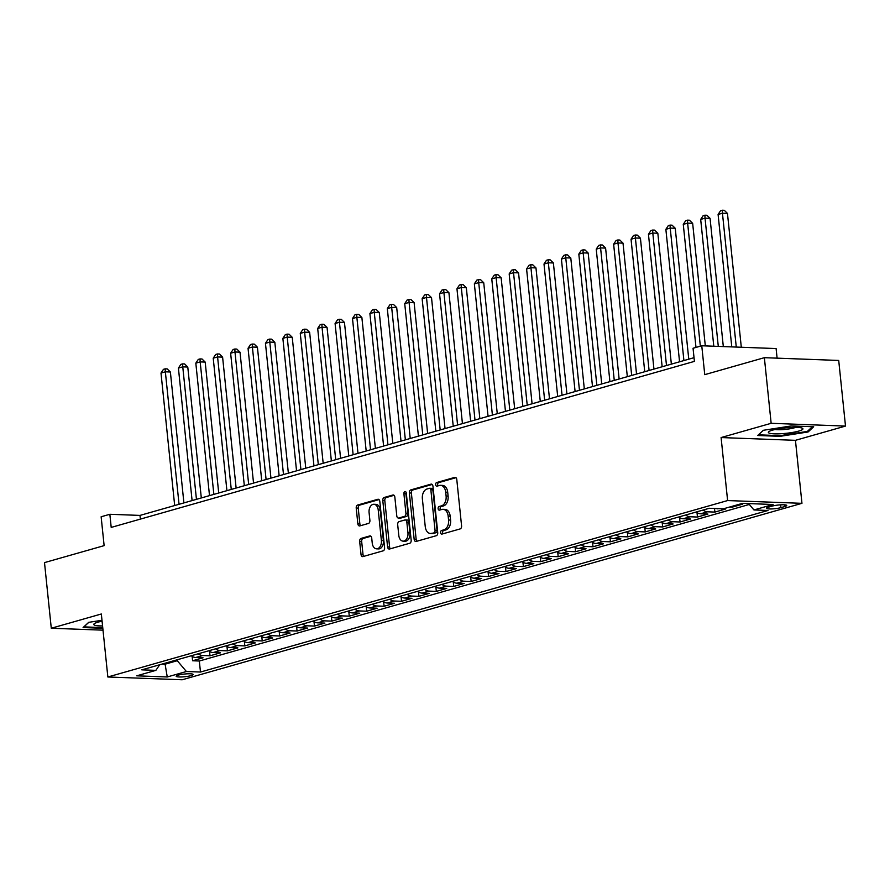 <?xml version="1.0" encoding="UTF-8"?>
<svg xmlns="http://www.w3.org/2000/svg" width="890" height="890" viewBox="0 0 890 890"><rect width="100%" height="100%" fill="white"/><g stroke="black" fill="none" stroke-linecap="round" stroke-linejoin="round"><path stroke-width="1.33" d="M440.595 532.62A1.836 1.213 -87.9 0 0 441.729 534.111A1.836 1.213 -87.9 0 0 441.985 534.078L460.141 528.916A2.626 1.724 -87.9 0 0 461.576 525.845L456.781 479.465A2.626 1.724 -87.9 0 0 455.179 477.329A2.626 1.724 -87.9 0 0 454.812 477.374L436.656 482.547A1.836 1.213 -87.9 0 0 435.644 484.694A1.836 1.213 -87.9 0 0 436.768 486.185A1.836 1.213 -87.9 0 0 437.023 486.151L439.382 485.484A8.399 5.529 -87.9 0 1 440.539 485.339A8.399 5.529 -87.9 0 1 445.701 492.17L446.101 496.042A8.399 5.529 -87.9 0 1 441.484 505.843L439.126 506.51A1.836 1.213 -87.9 0 0 438.125 508.657A1.836 1.213 -87.9 0 0 439.248 510.148A1.836 1.213 -87.9 0 0 439.504 510.115L441.852 509.447A8.399 5.529 -87.9 0 1 443.02 509.303A8.399 5.529 -87.9 0 1 448.171 516.133L448.571 520.005A8.399 5.529 -87.9 0 1 443.954 529.806L441.607 530.473A1.836 1.213 -87.9 0 0 440.595 532.62M443.02 509.303L445.033 509.38A8.399 5.529 -87.9 0 1 450.184 516.211L450.585 520.072A8.399 5.529 -87.9 0 1 445.968 529.884L443.62 530.551A1.836 1.213 -87.9 0 0 442.608 532.687A1.836 1.213 -87.9 0 0 443.02 533.789M455.992 477.685L438.659 482.625A1.836 1.213 -87.9 0 0 437.657 484.761A1.836 1.213 -87.9 0 0 438.069 485.862M440.539 485.339L442.553 485.417A8.399 5.529 -87.9 0 1 447.703 492.248L448.104 496.108A8.399 5.529 -87.9 0 1 443.487 505.921L441.14 506.588A1.836 1.213 -87.9 0 0 440.127 508.724A1.836 1.213 -87.9 0 0 440.539 509.825M191.094 675.61A8.555 1.346 174.1 0 0 193.174 674.498A8.555 1.346 174.1 0 0 187.579 673.808A8.555 1.346 174.1 0 0 178.234 675.132A8.555 1.346 174.1 0 0 176.164 676.255A8.555 1.346 174.1 0 0 181.76 676.945A8.555 1.346 174.1 0 0 191.094 675.61M361.118 538.405A2.626 1.724 -87.9 0 0 359.671 541.465L361.017 554.481A2.626 1.724 -87.9 0 0 362.63 556.617A2.626 1.724 -87.9 0 0 362.986 556.573L383.156 550.832A2.626 1.724 -87.9 0 0 384.591 547.762L379.808 501.382A2.626 1.724 -87.9 0 0 378.194 499.245A2.626 1.724 -87.9 0 0 377.827 499.29L357.669 505.031A2.626 1.724 -87.9 0 0 356.223 508.101L357.847 523.809A2.626 1.724 -87.9 0 0 359.46 525.946A2.626 1.724 -87.9 0 0 359.816 525.901L368.449 523.453A2.626 1.724 -87.9 0 0 369.895 520.383L369.083 512.596A7.02 4.617 -87.9 0 1 373.922 504.274A7.02 4.617 -87.9 0 1 378.228 509.992L381.387 540.519A7.02 4.617 -87.9 0 1 376.548 548.83A7.02 4.617 -87.9 0 1 372.243 543.123L371.72 538.038A2.626 1.724 -87.9 0 0 370.107 535.902A2.626 1.724 -87.9 0 0 369.739 535.947L361.118 538.405L363.12 538.472A2.626 1.724 -87.9 0 0 361.674 541.543L363.02 554.548A2.626 1.724 -87.9 0 0 363.821 556.328M771.152 423.306L721.1 437.557L795.449 440.328L845.5 426.076L771.152 423.306L764.365 357.68L704.747 374.657L701.765 345.776L693.054 348.257L694.411 361.385L111.206 527.414L109.848 514.287L101.137 516.767L104.13 545.637L44.5 562.614L51.286 628.24L103.006 630.165M721.1 437.557L727.608 500.558L107.846 676.99L101.338 613.989L51.286 628.24M414.161 539.351A2.626 1.724 -87.9 0 0 415.775 541.487A2.626 1.724 -87.9 0 0 416.131 541.443L436.3 535.702A2.626 1.724 -87.9 0 0 437.735 532.632L432.952 486.252A2.626 1.724 -87.9 0 0 431.339 484.116A2.626 1.724 -87.9 0 0 430.971 484.16L410.813 489.901A2.626 1.724 -87.9 0 0 409.367 492.971L414.161 539.351L416.164 539.418A2.626 1.724 -87.9 0 0 416.965 541.198M409.723 543.267L389.564 549.008A2.626 1.724 -87.9 0 1 389.197 549.052A2.626 1.724 -87.9 0 1 387.584 546.916L382.789 500.536A2.626 1.724 -87.9 0 1 384.235 497.466L392.868 495.018A2.626 1.724 -87.9 0 1 393.235 494.962A2.626 1.724 -87.9 0 1 394.837 497.098L396.784 515.911A2.626 1.724 -87.9 0 0 398.397 518.047A2.626 1.724 -87.9 0 0 398.764 518.002L404.483 516.378A2.626 1.724 -87.9 0 0 405.929 513.308L403.904 493.728A1.836 1.213 -87.9 0 1 405.173 491.547A1.836 1.213 -87.9 0 1 406.296 493.049L411.169 540.197A2.626 1.724 -87.9 0 1 409.723 543.267M764.365 357.68L838.714 360.45L845.5 426.076M192.14 656.364L192.596 660.758L203.042 657.788L195.711 657.51L202.675 655.529A10.691 7.865 -105.9 0 1 198.248 653.783M209.551 651.402L210.007 655.808L220.453 652.837L213.122 652.559L220.086 650.579A10.691 7.865 -105.9 0 1 215.658 648.821M226.961 646.452L227.417 650.846L237.864 647.875L230.532 647.597L237.496 645.617A10.691 7.865 -105.9 0 1 233.069 643.87M244.372 641.49L244.828 645.895L255.274 642.925L247.932 642.647L254.896 640.667A10.691 7.865 -105.9 0 1 250.479 638.909M261.782 636.539L262.238 640.933L272.685 637.963L265.342 637.696L272.307 635.705A10.691 7.865 -105.9 0 1 267.89 633.958M279.193 631.577L279.649 635.983L290.084 633.013L282.753 632.734L289.717 630.754A10.691 7.865 -105.9 0 1 285.29 628.996M296.604 626.627L297.049 631.021L307.495 628.051L300.164 627.784L307.128 625.792A10.691 7.865 -105.9 0 1 302.7 624.046M314.003 621.676L314.459 626.071L324.906 623.1L317.574 622.822L324.539 620.842A10.691 7.865 -105.9 0 1 320.111 619.084M331.414 616.714L331.87 621.109L342.316 618.138L334.985 617.871L341.949 615.88A10.691 7.865 -105.9 0 1 337.521 614.133M348.824 611.764L349.281 616.158L359.727 613.188L352.396 612.91L359.36 610.929A10.691 7.865 -105.9 0 1 354.932 609.172M366.235 606.802L366.691 611.196L377.137 608.226L369.806 607.959L376.77 605.968A10.691 7.865 -105.9 0 1 372.343 604.221M383.646 601.851L384.102 606.246L394.548 603.275L387.206 602.997L394.17 601.017A10.691 7.865 -105.9 0 1 389.753 599.259M401.056 596.89L401.512 601.284L411.959 598.314L404.616 598.047L411.58 596.055A10.691 7.865 -105.9 0 1 407.153 594.309M418.467 591.939L418.923 596.333L429.358 593.363L422.027 593.085L428.991 591.105A10.691 7.865 -105.9 0 1 424.563 589.347M435.878 586.977L436.322 591.383L446.769 588.401L439.438 588.134L446.402 586.143A10.691 7.865 -105.9 0 1 441.974 584.396M453.277 582.027L453.733 586.421L464.18 583.451L456.848 583.173L463.812 581.192A10.691 7.865 -105.9 0 1 459.385 579.435M470.688 577.065L471.144 581.47L481.59 578.489L474.259 578.222L481.223 576.231A10.691 7.865 -105.9 0 1 476.795 574.484M488.098 572.114L488.554 576.509L499.001 573.538L491.669 573.26L498.634 571.28A10.691 7.865 -105.9 0 1 494.206 569.522M505.509 567.153L505.965 571.558L516.411 568.577L509.08 568.309L516.033 566.318A10.691 7.865 -105.9 0 1 511.617 564.572M522.92 562.202L523.376 566.596L533.822 563.626L526.48 563.348L533.444 561.368A10.691 7.865 -105.9 0 1 529.027 559.61M540.33 557.24L540.786 561.646L551.233 558.664L543.89 558.397L550.854 556.406A10.691 7.865 -105.9 0 1 546.427 554.659M557.741 552.289L558.186 556.684L568.632 553.714L561.301 553.435L568.265 551.455A10.691 7.865 -105.9 0 1 563.837 549.697M575.14 547.328L575.596 551.733L586.043 548.752L578.711 548.485L585.676 546.493A10.691 7.865 -105.9 0 1 581.248 544.747M592.551 542.377L593.007 546.772L603.453 543.801L596.122 543.523L603.086 541.543A10.691 7.865 -105.9 0 1 598.659 539.785M609.962 537.415L610.418 541.821L620.864 538.839L613.533 538.572L620.497 536.592A10.691 7.865 -105.9 0 1 616.069 534.834M627.372 532.465L627.828 536.859L638.275 533.889L630.943 533.611L637.908 531.63A10.691 7.865 -105.9 0 1 633.48 529.873M644.783 527.503L645.239 531.909L655.685 528.927L648.343 528.66L655.307 526.68A10.691 7.865 -105.9 0 1 650.89 524.922M662.193 522.552L662.649 526.947L673.096 523.976L665.753 523.698L672.718 521.718A10.691 7.865 -105.9 0 1 668.301 519.96M679.604 517.591L680.06 521.996L690.506 519.015L683.164 518.748L690.128 516.767A10.691 7.865 -105.9 0 1 685.701 515.01M697.015 512.64L697.46 517.034L707.906 514.064L700.575 513.786L707.539 511.806A10.691 7.865 -105.9 0 1 703.111 510.048M714.503 508.468L714.87 512.084L725.317 509.102L718.697 508.635M732.203 506.299L732.281 507.122L742.727 504.152L740.102 504.051M772.264 506.087L768.437 507.178A8.288 1.302 174.1 0 0 766.423 508.268A8.288 1.302 174.1 0 0 771.841 508.924A8.288 1.302 174.1 0 0 780.897 507.645L784.724 506.555A8.288 1.302 174.1 0 0 786.738 505.464A8.288 1.302 174.1 0 0 781.309 504.808A8.288 1.302 174.1 0 0 772.264 506.087M727.608 500.558L801.957 503.328L182.194 679.771L107.846 676.99M192.596 660.758L199.327 661.014L200.472 672.039L768.003 510.471L753.941 509.948L748.568 503.573M200.472 672.039L186.399 671.516L167.253 676.967L136.715 675.822L155.861 670.37L141.799 669.847L709.33 508.279L723.403 508.802L742.549 503.351L773.087 504.497L753.941 509.948M732.281 507.122L729.655 507.022M714.87 512.084L707.539 511.806M697.46 517.034L690.128 516.767M680.06 521.996L672.718 521.718M662.649 526.947L655.307 526.68M645.239 531.909L637.908 531.63M627.828 536.859L620.497 536.592M610.418 541.821L603.086 541.543M593.007 546.772L585.676 546.493M575.596 551.733L568.265 551.455M558.186 556.684L550.854 556.406M540.786 561.646L533.444 561.368M523.376 566.596L516.033 566.318M505.965 571.558L498.634 571.28M488.554 576.509L481.223 576.231M471.144 581.47L463.812 581.192M453.733 586.421L446.402 586.143M436.322 591.383L428.991 591.105M418.923 596.333L411.58 596.055M401.512 601.284L394.17 601.017M384.102 606.246L376.77 605.968M366.691 611.196L359.36 610.929M349.281 616.158L341.949 615.88M331.87 621.109L324.539 620.842M314.459 626.071L307.128 625.792M297.049 631.021L289.717 630.754M279.649 635.983L272.307 635.705M262.238 640.933L254.896 640.667M244.828 645.895L237.496 645.617M227.417 650.846L220.086 650.579M210.007 655.808L202.675 655.529M199.327 661.014L749.302 504.452M164.995 663.239L165.095 664.185L177.277 660.714L177.188 659.779M777.104 358.158L776.102 348.557L701.765 345.776M795.449 440.328L801.957 503.328M694.033 357.68L139.986 515.41L109.848 514.287M162.091 664.073L165.095 664.185L167.253 676.967M140.375 519.104L139.986 515.41M716.283 508.535A10.691 7.865 74.1 0 0 717.985 508.835M696.147 512.028A10.691 7.865 74.1 0 0 700.575 513.786M678.736 516.99A10.691 7.865 74.1 0 0 683.164 518.748M661.337 521.941A10.691 7.865 74.1 0 0 665.753 523.698M643.926 526.902A10.691 7.865 74.1 0 0 648.343 528.66M626.515 531.853A10.691 7.865 74.1 0 0 630.943 533.611M609.105 536.815A10.691 7.865 74.1 0 0 613.533 538.572M591.694 541.765A10.691 7.865 74.1 0 0 596.122 543.523M574.284 546.727A10.691 7.865 74.1 0 0 578.711 548.485M556.873 551.678A10.691 7.865 74.1 0 0 561.301 553.435M539.474 556.639A10.691 7.865 74.1 0 0 543.89 558.397M522.063 561.59A10.691 7.865 74.1 0 0 526.48 563.348M504.652 566.552A10.691 7.865 74.1 0 0 509.08 568.309M487.242 571.502A10.691 7.865 74.1 0 0 491.669 573.26M469.831 576.464A10.691 7.865 74.1 0 0 474.259 578.222M452.42 581.415A10.691 7.865 74.1 0 0 456.848 583.173M435.01 586.377A10.691 7.865 74.1 0 0 439.438 588.134M417.599 591.327A10.691 7.865 74.1 0 0 422.027 593.085M400.2 596.289A10.691 7.865 74.1 0 0 404.616 598.047M382.789 601.24A10.691 7.865 74.1 0 0 387.206 602.997M365.378 606.201A10.691 7.865 74.1 0 0 369.806 607.959M347.968 611.152A10.691 7.865 74.1 0 0 352.396 612.91M330.557 616.114A10.691 7.865 74.1 0 0 334.985 617.871M313.147 621.064A10.691 7.865 74.1 0 0 317.574 622.822M295.736 626.026A10.691 7.865 74.1 0 0 300.164 627.784M278.325 630.977A10.691 7.865 74.1 0 0 282.753 632.734M260.926 635.938A10.691 7.865 74.1 0 0 265.342 637.696M243.515 640.889A10.691 7.865 74.1 0 0 247.932 642.647M226.105 645.851A10.691 7.865 74.1 0 0 230.532 647.597M208.694 650.801A10.691 7.865 74.1 0 0 213.122 652.559M155.861 670.37L159.688 664.752M191.283 655.763A10.691 7.865 74.1 0 0 195.711 657.51M177.277 660.714L186.399 671.516M763.308 430.304L757.702 435.499L780.085 436.334L808.087 431.973L813.694 426.766L791.299 425.932L763.308 430.304M101.983 620.274L88.7 622.344L83.093 627.55L102.806 628.284M807.964 430.827L808.087 431.973M780.018 435.644L780.085 436.334M432.162 484.472L412.815 489.978A2.626 1.724 -87.9 0 0 411.38 493.038L416.164 539.418M434.042 532.62A1.836 1.213 -87.9 0 0 435.054 530.485L430.849 489.767A1.836 1.213 -87.9 0 0 429.725 488.276A1.836 1.213 -87.9 0 0 429.47 488.31L426.989 489.011A8.399 5.529 -87.9 0 0 422.372 498.812L425.253 526.646A8.399 5.529 -87.9 0 0 430.404 533.477A8.399 5.529 -87.9 0 0 431.572 533.332L436.055 532.698A1.836 1.213 -87.9 0 0 437.068 530.551L435.054 530.485M431.472 488.376A1.836 1.213 -87.9 0 1 431.728 488.354A1.836 1.213 -87.9 0 1 432.863 489.845L437.068 530.551M430.404 533.477L432.418 533.544A8.399 5.529 -87.9 0 0 433.575 533.41L431.572 533.332M436.055 532.698L433.575 533.41M394.048 495.318L386.249 497.543A2.626 1.724 -87.9 0 0 384.803 500.603L389.598 546.983A2.626 1.724 -87.9 0 0 390.387 548.763M400.044 518.047A2.626 1.724 -87.9 0 0 400.4 518.125A2.626 1.724 -87.9 0 0 400.767 518.08L406.496 516.445A2.626 1.724 -87.9 0 0 407.932 513.385L405.918 493.805L403.904 493.728M406.14 492.404A1.836 1.213 -87.9 0 0 405.918 493.805M398.798 535.435A7.02 4.617 -87.9 0 0 403.114 541.142A7.02 4.617 -87.9 0 0 407.943 532.832L406.83 522.074A2.626 1.724 -87.9 0 0 405.217 519.938A2.626 1.724 -87.9 0 0 404.861 519.982L399.132 521.607A2.626 1.724 -87.9 0 0 397.685 524.677L398.798 535.435M403.114 541.142L405.117 541.22A7.02 4.617 -87.9 0 0 409.956 532.899L407.943 532.832M406.864 520.06A2.626 1.724 -87.9 0 1 407.231 520.016A2.626 1.724 -87.9 0 1 408.844 522.141L409.956 532.899M370.93 536.258L363.12 538.472M376.548 548.83L378.561 548.908A7.02 4.617 -87.9 0 0 383.39 540.597L381.387 540.519M373.922 504.274L375.925 504.352A7.02 4.617 -87.9 0 1 380.241 510.059L383.39 540.597M379.007 499.601L359.671 505.108A2.626 1.724 -87.9 0 0 358.236 508.168L359.86 523.887A2.626 1.724 -87.9 0 0 360.65 525.667M741.303 347.256L727.464 213.411L722.446 213.222L718.097 214.457L731.78 346.9M736.275 347.067L722.446 213.222L722.291 210.229L724.304 210.307L727.464 213.411M718.097 214.457L720.555 210.73L722.291 210.229M798.697 431.094A17.366 2.737 174.1 0 0 802.168 428.135A17.366 2.737 174.1 0 0 789.219 427.556A17.366 2.737 174.1 0 0 772.576 430.126A17.366 2.737 174.1 0 0 768.96 431.572A17.366 2.737 174.1 0 0 777.526 433.864A17.366 2.737 174.1 0 0 798.697 431.094M775.112 429.481A11.893 1.88 174.1 0 0 794.258 427.834A11.893 1.88 174.1 0 0 795.716 427.356M758.502 434.754L763.431 430.282M812.392 426.722L807.33 431.416L780.207 435.644L758.514 434.843M102.083 621.209A17.366 2.737 174.1 0 0 94.351 623.623A17.366 2.737 174.1 0 0 94.707 625.203A17.366 2.737 174.1 0 0 102.561 625.915M102.739 627.595L83.905 626.883L88.822 622.332M100.514 621.531A11.893 1.88 174.1 0 0 102.127 621.71M723.314 346.577L710.064 218.362L705.036 218.172L700.686 219.418L713.791 346.221M718.286 346.399L705.036 218.172L704.88 215.191L706.894 215.269L710.064 218.362M700.686 219.418L703.144 215.691L704.88 215.191M705.314 345.91L692.654 223.323L687.625 223.134L683.275 224.369L695.991 347.423M700.341 346.177L687.625 223.134L687.481 220.142L689.483 220.219L692.654 223.323M683.275 224.369L685.734 220.642L687.481 220.142M688.771 359.182L675.243 228.274L670.215 228.085L665.865 229.331L679.56 361.807M683.909 360.561L670.215 228.085L670.07 225.103L672.072 225.181L675.243 228.274M665.865 229.331L668.323 225.593L670.07 225.103M671.36 364.132L657.832 233.236L652.804 233.047L648.454 234.281L662.149 366.758M666.499 365.523L652.804 233.047L652.659 230.054L654.662 230.132L657.832 233.236M648.454 234.281L650.913 230.555L652.659 230.054M653.95 369.094L640.422 238.186L635.393 237.997L631.043 239.243L644.738 371.72M649.088 370.474L635.393 237.997L635.249 235.016L637.262 235.094L640.422 238.186M631.043 239.243L633.502 235.505L635.249 235.016M636.539 374.045L623.011 243.148L617.994 242.959L613.633 244.194L627.328 376.67M631.678 375.435L617.994 242.959L617.838 239.966L619.852 240.044L623.011 243.148M613.633 244.194L616.102 240.467L617.838 239.966M619.129 379.007L605.601 248.099L600.583 247.91L596.233 249.156L609.917 381.632M614.267 380.386L600.583 247.91L600.427 244.928L602.441 245.006L605.601 248.099M596.233 249.156L598.692 245.417L600.427 244.928M601.718 383.957L588.19 253.06L583.173 252.871L578.823 254.106L592.506 386.583M596.856 385.348L583.173 252.871L583.017 249.879L585.03 249.957L588.19 253.06M578.823 254.106L581.281 250.379L583.017 249.879M584.318 388.919L570.79 258.011L565.762 257.822L561.412 259.068L575.096 391.544M579.457 390.298L565.762 257.822L565.606 254.84L567.62 254.918L570.79 258.011M561.412 259.068L563.871 255.33L565.606 254.84M566.908 393.87L553.38 262.973L548.351 262.784L544.001 264.019L557.696 396.495M562.046 395.26L548.351 262.784L548.207 259.791L550.209 259.869L553.38 262.973M544.001 264.019L546.46 260.292L548.207 259.791M549.497 398.831L535.969 267.923L530.941 267.734L526.591 268.98L540.286 401.457M544.635 400.211L530.941 267.734L530.796 264.753L532.798 264.831L535.969 267.923M526.591 268.98L529.049 265.242L530.796 264.753M532.087 403.782L518.558 272.874L513.53 272.696L509.18 273.931L522.875 406.407M527.225 405.173L513.53 272.696L513.385 269.703L515.388 269.781L518.558 272.874M509.18 273.931L511.639 270.204L513.385 269.703M514.676 408.744L501.148 277.836L496.13 277.647L491.77 278.893L505.464 411.369M509.814 410.123L496.13 277.647L495.975 274.665L497.988 274.743L501.148 277.836M491.77 278.893L494.228 275.155L495.975 274.665M497.265 413.694L483.737 282.786L478.72 282.608L474.359 283.843L488.054 416.32M492.404 415.085L478.72 282.608L478.564 279.616L480.578 279.694L483.737 282.786M474.359 283.843L476.829 280.116L478.564 279.616M479.855 418.656L466.327 287.748L461.309 287.559L456.959 288.794L470.643 421.282M474.993 420.036L461.309 287.559L461.154 284.578L463.167 284.655L466.327 287.748M456.959 288.794L459.418 285.067L461.154 284.578M462.444 423.607L448.916 292.699L443.899 292.521L439.549 293.756L453.233 426.232M457.582 424.997L443.899 292.521L443.743 289.528L445.757 289.606L448.916 292.699M439.549 293.756L442.007 290.029L443.743 289.528M445.045 428.568L431.517 297.661L426.488 297.471L422.138 298.706L435.822 431.194M440.183 429.948L426.488 297.471L426.332 294.49L428.346 294.568L431.517 297.661M422.138 298.706L424.597 294.979L426.332 294.49M427.634 433.519L414.106 302.611L409.077 302.433L404.728 303.668L418.422 436.145M422.772 434.91L409.077 302.433L408.933 299.441L410.935 299.518L414.106 302.611M404.728 303.668L407.186 299.941L408.933 299.441M410.223 438.481L396.695 307.573L391.667 307.384L387.317 308.619L401.012 441.106M405.362 439.86L391.667 307.384L391.522 304.402L393.525 304.48L396.695 307.573M387.317 308.619L389.776 304.892L391.522 304.402M392.813 443.431L379.285 312.524L374.256 312.346L369.906 313.58L383.601 446.057M387.951 444.822L374.256 312.346L374.111 309.353L376.114 309.431L379.285 312.524M369.906 313.58L372.365 309.853L374.111 309.353M375.402 448.393L361.874 317.485L356.857 317.296L352.496 318.531L366.191 451.019M370.54 449.773L356.857 317.296L356.701 314.315L358.714 314.393L361.874 317.485M352.496 318.531L354.954 314.804L356.701 314.315M357.991 453.344L344.463 322.436L339.446 322.258L335.085 323.493L348.78 455.969M353.13 454.734L339.446 322.258L339.29 319.265L341.304 319.343L344.463 322.436M335.085 323.493L337.555 319.766L339.29 319.265M340.581 458.305L327.053 327.398L322.035 327.209L317.685 328.443L331.369 460.931M335.719 459.685L322.035 327.209L321.88 324.227L323.893 324.305L327.053 327.398M317.685 328.443L320.144 324.716L321.88 324.227M323.17 463.256L309.642 332.348L304.625 332.17L300.275 333.405L313.959 465.882M318.32 464.647L304.625 332.17L304.469 329.178L306.483 329.255L309.642 332.348M300.275 333.405L302.733 329.678L304.469 329.178M305.771 468.218L292.243 337.31L287.214 337.121L282.864 338.356L296.548 470.832M300.909 469.597L287.214 337.121L287.058 334.139L289.072 334.206L292.243 337.31M282.864 338.356L285.323 334.629L287.058 334.139M288.36 473.168L274.832 342.261L269.804 342.083L265.454 343.318L279.149 475.794M283.498 474.559L269.804 342.083L269.659 339.09L271.661 339.168L274.832 342.261M265.454 343.318L267.912 339.591L269.659 339.09M270.949 478.13L257.421 347.222L252.393 347.033L248.043 348.268L261.738 480.745M266.088 479.51L252.393 347.033L252.248 344.052L254.251 344.118L257.421 347.222M248.043 348.268L250.502 344.541L252.248 344.052M253.539 483.081L240.011 352.173L234.982 351.984L230.632 353.23L244.327 485.706M248.677 484.472L234.982 351.984L234.838 349.002L236.84 349.08L240.011 352.173M230.632 353.23L233.091 349.503L234.838 349.002M236.128 488.043L222.6 357.135L217.583 356.946L213.222 358.18L226.917 490.657M231.267 489.422L217.583 356.946L217.427 353.964L219.441 354.031L222.6 357.135M213.222 358.18L215.691 354.454L217.427 353.964M218.718 492.993L205.19 362.085L200.172 361.896L195.822 363.142L209.506 495.619M213.856 494.384L200.172 361.896L200.016 358.915L202.03 358.993L205.19 362.085M195.822 363.142L198.281 359.415L200.016 358.915M201.307 497.955L187.779 367.047L182.762 366.858L178.412 368.093L192.095 500.569M196.445 499.334L182.762 366.858L182.606 363.877L184.619 363.943L187.779 367.047M178.412 368.093L180.87 364.366L182.606 363.877M183.907 502.906L170.379 371.998L165.351 371.809L161.001 373.055L174.685 505.531M179.046 504.296L165.351 371.809L165.195 368.827L167.209 368.905L170.379 371.998M161.001 373.055L163.46 369.328L165.195 368.827M784.546 504.819L784.724 506.555M780.608 504.841L780.897 507.645M445.968 529.884L443.954 529.806M450.585 520.072L448.571 520.005M450.184 516.211L448.171 516.133M441.14 506.588L439.126 506.51M443.487 505.921L441.484 505.843M448.104 496.108L446.101 496.042M447.703 492.248L445.701 492.17M438.659 482.625L436.656 482.547M455.535 477.407L454.812 477.374M443.62 530.551L441.607 530.473M411.38 493.038L409.367 492.971M412.815 489.978L410.813 489.901M431.695 484.193L430.971 484.16M432.863 489.845L430.849 489.767M389.598 546.983L387.584 546.916M384.803 500.603L382.789 500.536M386.249 497.543L384.235 497.466M393.591 495.04L392.868 495.018M400.767 518.08L398.764 518.002M406.496 516.445L404.483 516.378M407.932 513.385L405.929 513.308M408.844 522.141L406.83 522.074M370.463 535.969L369.739 535.947M380.241 510.059L378.228 509.992M359.86 523.887L357.847 523.809M358.236 508.168L356.223 508.101M359.671 505.108L357.669 505.031M378.55 499.323L377.827 499.29M363.02 554.548L361.017 554.481M361.674 541.543L359.671 541.465M431.728 488.354L429.725 488.276M400.4 518.125L398.397 518.047M407.231 520.016L405.217 519.938"/></g></svg>
